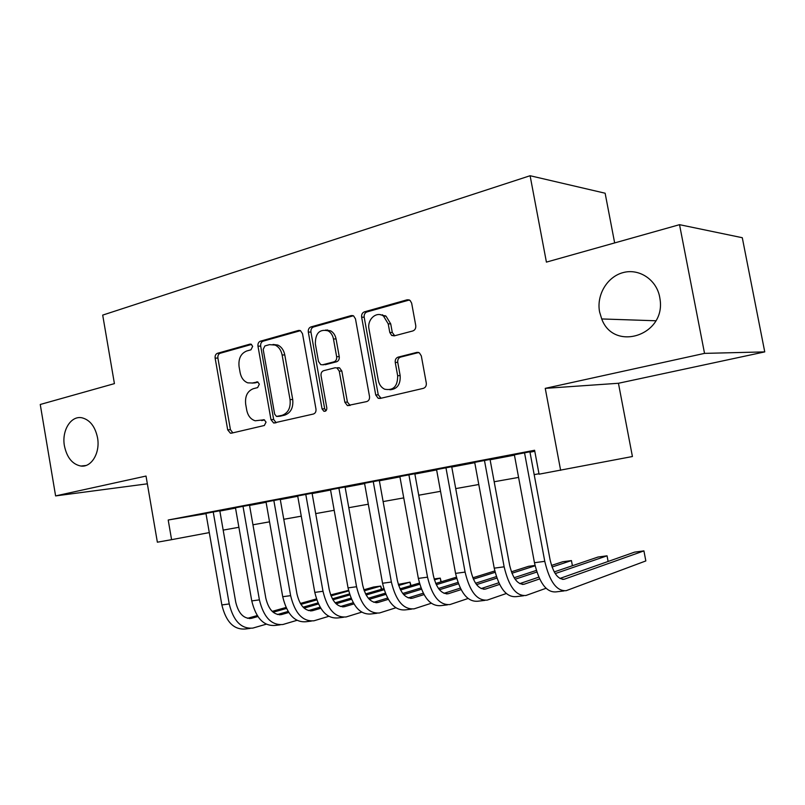 <?xml version="1.0" encoding="UTF-8"?>
<svg xmlns="http://www.w3.org/2000/svg" width="805" height="805" viewBox="0 0 805 805"><rect width="100%" height="100%" fill="white"/><g stroke="black" fill="none" stroke-linecap="round" stroke-linejoin="round"><path stroke-width="1.21" d="M252.659 346.351L251.14 344.208L249.973 344.127L217.441 353.304C215.66 354.059 214.895 355.659 215.136 358.124L227.704 429.89L230.401 433.191L231.438 433.181L264.342 425.493L266.042 422.112L264.181 419.787L255.195 420.774C250.778 419.385 247.96 415.863 246.743 410.228L245.676 404.16C244.881 396.181 247.437 391.029 253.344 388.694L257.64 387.597L259.341 384.176L257.66 381.942L252.337 383.009L247.799 382.858C243.784 381.298 241.228 377.907 240.142 372.685L239.075 366.637C238.28 358.668 240.826 353.455 246.692 351L250.969 349.803L252.659 346.351M599.604 311.998L601.727 318.951C613.802 352.248 666.329 335.363 659.969 298.786L659.667 296.965C656.427 279.516 639.039 268.176 623.08 272.603C607.071 276.779 596.284 295.173 599.604 311.998M64.44 445.98C66.946 457.673 72.44 464.364 80.913 466.045C91.488 467.635 100.394 452.692 97.526 437.699C95.141 426.529 89.969 419.898 82.019 417.805C70.921 415.32 61.502 430.685 64.44 445.98M412.834 330.946C415.048 330.08 416.014 328.269 415.752 325.522L411.657 303.173L410.117 300.456L407.129 299.802L364.383 311.857C362.29 312.722 361.375 314.493 361.636 317.16L375.724 394.953L378.179 398.284L380.091 398.455L423.35 388.352C425.573 387.547 426.549 385.776 426.288 383.019L421.317 355.911L419.405 352.872L416.769 352.409L398.103 357.138C395.939 357.963 394.983 359.734 395.245 362.441L397.66 375.704C397.71 386.38 393.363 390.868 384.609 389.187C381.278 387.527 379.185 384.599 378.31 380.413L369.002 329.064C366.879 319.525 376.539 310.79 383.522 316.103L388.211 323.841L389.791 332.465L391.653 335.444L394.229 335.876L412.834 330.946M704.536 353.375L679.531 224.676L546.414 262.118L530.103 175.732L102.698 315.107L114.421 383.623L40.25 404.482L55.605 495.91L146.017 476.057L157.367 542.198L171.586 539.662L168.205 520.01L534.601 450.267L539.068 474.185L632.418 456.526L618.441 383.271L764.75 351.896L704.536 353.375L545.247 388.362L560.642 470.341M302.509 333.693L300.466 330.654L298.464 330.452L260.407 341.189C258.536 341.974 257.731 343.624 257.972 346.15L270.983 419.677L273.66 423.007L313.387 414.032C315.369 413.307 316.224 411.647 315.973 409.051L302.509 333.693M310.901 326.941L351.201 315.58L353.637 315.952L355.478 318.881L369.505 396.422C369.767 399.089 368.841 400.81 366.748 401.574L347.408 405.599L344.852 402.238L339.257 371.145L336.993 367.955L335.061 367.774L323.67 370.682C321.668 371.467 320.803 373.158 321.054 375.764L326.8 407.823C326.87 410.319 325.914 411.466 323.902 411.285L322.07 408.93L308.315 332.073C308.063 329.476 308.929 327.766 310.901 326.941L313.537 326.981L353.325 315.771M679.531 224.676L742.291 237.717L764.75 351.896M55.605 495.91L147.345 483.815M219.805 510.773L205.949 513.379M249.5 505.138L235.473 507.774M280.241 499.291L266.032 501.968M312.078 493.244L297.689 495.961M345.073 486.975L330.503 489.732M379.296 480.474L364.544 483.272M414.817 473.722L399.874 476.57M451.706 466.719L436.562 469.597M490.044 459.434L474.698 462.352M385.152 315.63L385.243 316.154M168.205 520.01L206 513.65M219.856 511.064L235.533 508.096M249.55 505.429L266.093 502.29M280.291 499.593L297.749 496.283M312.129 493.556L330.563 490.054M345.134 487.287L364.605 483.594M379.356 480.786L399.934 476.882M414.877 474.044L436.622 469.919M451.766 467.041L474.759 462.684M490.114 459.766L514.435 455.147M529.992 452.199L534.792 451.283M534.711 450.87L514.375 454.815M529.921 451.857L534.721 450.941M614.658 242.929L605.129 193.22L530.103 175.732M382.697 315.6L382.546 314.735M223.176 530.103L238.884 527.295M252.951 524.79L269.534 521.831M283.773 519.295L301.281 516.166M315.701 513.6L334.186 510.3M348.786 507.693L368.318 504.212M383.11 501.575L403.738 497.893M418.731 495.216L440.536 491.322M455.731 488.615L478.794 484.499M494.179 481.752L518.581 477.405M534.178 474.618L538.988 473.763M171.586 539.662L209.29 532.598M545.247 388.362L618.441 383.271M252.035 383.089L255.044 382.898L252.337 383.009M258.043 382.113L255.044 382.898M264.523 419.908L261.695 420.582M251.552 344.439L220.188 353.264C218.417 354.019 217.652 355.619 217.893 358.074L230.431 429.649L232.826 432.849M300.466 330.664L263.104 341.179C261.243 341.964 260.428 343.614 260.679 346.13L273.65 419.455L276.155 422.736M264.895 345.929L263.185 349.4L274.646 414.102L276.487 416.427L282.052 415.34C288.17 413.066 290.847 407.823 290.052 399.632L282.122 354.985C281.126 350.155 278.812 346.854 275.179 345.083L269.504 344.641L264.895 345.929M279.506 416.276L277.393 416.447M273.036 344.439L277.856 345.063C281.488 346.844 283.793 350.135 284.789 354.945L292.708 399.461C293.493 407.632 290.826 412.854 284.708 415.139L280.06 416.235M337.657 367.694L339.579 367.875L341.843 371.055L347.418 402.057L350.115 405.458M313.537 326.981C311.565 327.806 310.7 329.507 310.951 332.093L324.677 408.739L325.934 410.802M333.461 338.955C332.707 335.192 330.915 332.495 328.098 330.845C319.605 328.822 315.349 333.169 315.349 343.886L318.488 361.445L320.742 364.615L322.614 364.786L333.995 361.827C336.027 361.032 336.913 359.322 336.651 356.685L333.461 338.955L336.067 338.965C335.303 335.212 333.512 332.515 330.704 330.875L325.743 330M323.962 364.746L322.614 364.786M336.067 338.965L339.247 356.645C339.499 359.261 338.613 360.972 336.591 361.767L325.22 364.715M380.161 314.685L386.038 316.174L390.727 323.892L392.297 332.495L394.712 335.745M389.882 389.791C397.217 389.187 400.638 384.458 400.155 375.603L397.66 375.704M418.691 352.51L400.598 357.088C398.435 357.913 397.479 359.674 397.74 362.381L400.155 375.603M409.383 299.993L366.939 311.938C364.846 312.803 363.93 314.564 364.192 317.23L378.249 394.792L381.027 398.234M250.073 628.423L245.535 628.967C233.923 630.003 226.034 621.993 221.858 604.937L205.929 513.268M266.224 624.197L252.881 628.081C241.309 629.118 233.43 621.068 229.234 603.941L213.214 511.879M219.785 510.662L235.744 602.231C238.532 613.652 243.804 619.015 251.542 618.31L257.872 616.529M273.137 612.223L286.469 608.459M300.919 604.374L316.747 599.906M331.006 595.881L348.676 590.89M348.555 590.367L330.644 594.925M247.517 618.31L257.238 615.573M272.181 611.367L286.006 607.483M300.346 603.448L316.425 598.93M280.15 624.831L275.31 625.404C263.849 626.421 256 618.26 251.764 600.902L235.452 507.653M296.924 620.343L282.917 624.499C271.496 625.515 263.658 617.304 259.401 599.866L242.989 506.224M249.48 505.017L265.821 598.155C268.649 609.777 273.891 615.251 281.529 614.567L288.764 612.494M304.069 608.097L318.398 603.981M332.938 599.795L349.823 594.945M364.212 590.81L380.705 586.07L373.51 587.036L363.86 589.793M277.453 614.517L288.11 611.468M303.113 607.171L317.925 602.935M332.364 598.809L349.491 593.909M381.288 589.361L380.705 586.07L381.771 589.22M311.273 621.108L306.131 621.722C294.821 622.718 287.023 614.386 282.716 596.716L266.012 501.847M328.712 616.338L314 620.786C302.74 621.772 294.952 613.4 290.635 595.65L273.821 500.368M280.221 499.17L296.965 593.939C299.832 605.773 305.035 611.347 312.571 610.683L320.752 608.288M336.108 603.8L351.493 599.292M366.124 595.006L384.126 589.733M398.656 585.487L410.007 582.156L398.314 584.4M308.436 610.582L320.078 607.191M335.142 602.804L351.02 598.175M365.561 593.939L383.794 588.626M410.651 585.668L410.007 582.156L411.013 585.557M343.504 617.264L338.04 617.918C326.911 618.884 319.162 610.371 314.795 592.389L297.669 495.83M361.646 612.162L346.19 616.942C335.111 617.908 327.373 609.345 322.996 591.283L305.759 494.29M312.048 493.113L329.225 589.572C332.133 601.607 337.295 607.312 344.701 606.658L353.918 603.921M369.304 599.323L385.816 594.382M400.548 589.985L419.727 584.249M434.408 579.862L440.255 578.121L434.137 578.936M340.525 606.507L353.224 602.734M368.338 598.246L385.333 593.194M399.984 588.837L419.395 583.062M440.939 581.874L440.255 578.121L441.18 581.804M376.911 613.269L371.095 613.963C360.157 614.909 352.479 606.215 348.052 587.892L330.483 489.591M395.798 607.805L379.547 612.957C368.66 613.893 361.002 605.149 356.555 586.744L338.875 488.001M327.524 329.919L327.675 330.634M345.053 486.834L362.663 585.034C365.611 597.3 370.733 603.116 378.008 602.492L388.302 599.353M403.738 594.643L421.438 589.23M436.28 584.702L456.707 578.453M373.772 602.281L387.587 598.085M402.762 593.476L420.945 587.952M435.716 583.464L456.375 577.185M411.546 609.133L405.358 609.878C394.651 610.784 387.044 601.909 382.546 583.243L364.514 483.121M431.239 603.257L414.122 608.832C403.466 609.727 395.889 600.802 391.371 582.045L373.228 481.471M379.276 480.323L397.348 580.335C400.347 592.832 405.408 598.779 412.532 598.175L423.994 594.593M439.46 589.753L458.427 583.816M473.38 579.127L495.135 572.315M408.246 597.894L423.249 593.225M438.484 588.485L457.924 582.428M472.827 577.799L494.803 570.956M447.489 604.847L440.909 605.632C430.434 606.507 422.917 597.431 418.359 578.403L399.844 476.409M468.037 598.507L450.005 604.545C439.6 605.41 432.104 596.284 427.525 577.165L408.88 474.688M414.786 473.571L433.352 575.454C436.391 588.193 441.392 594.271 448.355 593.698L461.054 589.622M476.57 584.631L496.876 578.101M511.94 573.251L535.104 565.794M535.023 565.452L528.573 566.307L511.396 571.802M444.018 593.325L460.289 588.123M475.584 583.243L496.363 576.601M484.811 600.389L477.808 601.224C467.604 602.06 460.188 592.772 455.56 573.381L436.531 469.436M506.275 593.527L487.256 600.097C477.124 600.922 469.738 591.584 465.089 572.093L445.93 467.645M451.675 466.558L470.744 570.393C473.833 583.373 478.764 589.592 485.546 589.049L499.573 584.4M515.12 579.248L536.855 572.043M552.049 567.012L571.439 560.582L562.715 561.749L551.506 565.432M481.159 588.576L498.778 582.78M514.133 577.728L536.341 570.423M572.405 565.734L571.439 560.582M523.582 595.76L516.146 596.646C506.234 597.441 498.929 587.942 494.23 568.159L474.668 462.181M546.032 588.284L525.957 595.479C516.136 596.253 508.861 586.704 504.141 566.821L484.439 460.329M490.014 459.273L509.615 565.12C512.755 578.362 517.605 584.732 524.176 584.209L539.632 578.926M555.219 573.583L607.051 555.822L598.035 557.03L554.232 571.912M519.758 583.615L538.807 577.145M608.117 561.467L607.051 555.822M563.913 590.94L555.993 591.886C546.414 592.631 539.239 582.911 534.46 562.725L514.345 454.644M529.891 451.686L550.057 559.646C553.246 573.15 558.006 579.67 564.355 579.187L643.919 550.892L645.831 560.934L566.207 590.669C556.718 591.403 549.573 581.623 544.774 561.337L524.518 452.712M643.919 550.892L634.582 552.139L559.898 578.453M250.908 344.127L249.973 344.127M263.859 419.737L263.326 419.777M257.379 381.862L256.644 381.902M230.431 429.649L227.704 429.89M217.893 358.074L215.136 358.124M220.188 353.264L217.441 353.304M273.65 419.455L270.983 419.677M260.679 346.13L257.972 346.15M263.104 341.179L260.407 341.189M299.993 330.473L298.464 330.452M284.708 415.139L282.052 415.34M292.708 399.461L290.052 399.632M284.789 354.945L282.122 354.985M352.962 315.63L351.201 315.58M347.418 402.057L344.852 402.238M341.843 371.055L339.257 371.145M324.677 408.739L322.07 408.93M310.951 332.093L308.315 332.073M336.591 361.767L333.995 361.827M339.247 356.645L336.651 356.685M392.297 332.495L389.791 332.465M390.727 323.892L388.211 323.841M397.74 362.381L395.245 362.441M400.598 357.088L398.103 357.138M418.268 352.389L416.769 352.409M378.249 394.792L375.724 394.953M364.192 317.23L361.636 317.16M366.939 311.938L364.383 311.857M409.182 299.903L407.129 299.802M221.858 604.937L229.234 603.941M249.329 618.542L251.895 618.22M251.764 600.902L259.401 599.866M279.345 614.789L281.881 614.467M282.716 596.716L290.635 595.65M310.418 610.904L312.914 610.592M314.795 592.389L322.996 591.283M342.588 606.879L345.043 606.567M348.052 587.892L356.555 586.744M375.935 602.704L378.34 602.402M382.546 583.243L391.371 582.045M410.5 598.377L412.854 598.085M418.359 578.403L427.525 577.165M446.373 593.889L448.667 593.607M455.56 573.381L465.089 572.093M483.614 589.23L485.848 588.948M494.23 568.159L504.141 566.821M522.304 584.39L524.478 584.118M534.46 562.725L544.774 561.337M562.544 579.359L564.637 579.097M655.854 320.772L601.727 318.951M85.904 465.501L80.913 466.045M232.041 433.04L230.401 433.191M275.702 422.836L273.66 423.007M277.856 345.063L275.179 345.083M349.974 405.408L347.408 405.599M339.579 367.875L336.993 367.955M325.411 411.164L323.902 411.285M330.704 330.875L328.098 330.845M394.158 335.464L391.653 335.444M386.038 316.174L383.522 316.103M380.705 398.113L378.179 398.284M249.701 618.542L251.542 618.31M279.717 614.789L281.529 614.567M310.78 610.904L312.571 610.683M342.94 606.879L344.701 606.658M376.277 602.714L378.008 602.492M410.842 598.387L412.532 598.175M446.705 593.899L448.355 593.698M483.936 589.24L485.546 589.049M522.626 584.41L524.176 584.209M562.846 579.379L564.355 579.187"/></g></svg>
